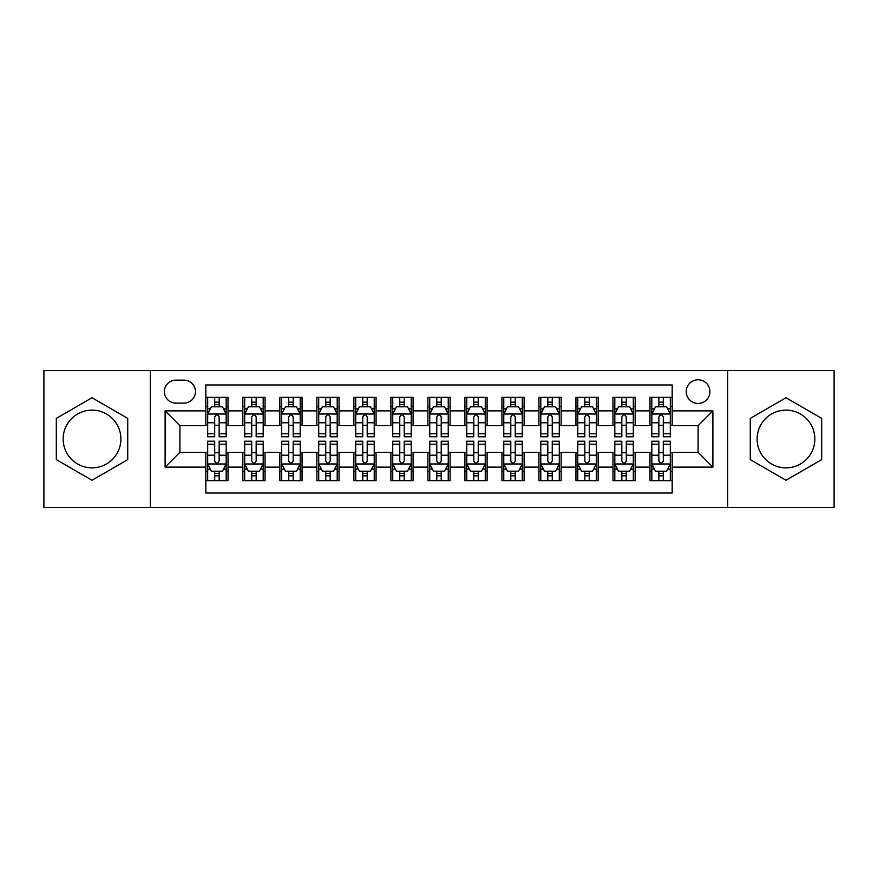 <?xml version="1.0" encoding="UTF-8"?>
<svg xmlns="http://www.w3.org/2000/svg" width="878" height="878" viewBox="0 0 878 878"><rect width="100%" height="100%" fill="white"/><g stroke="black" fill="none" stroke-linecap="round" stroke-linejoin="round"><path stroke-width="1.32" d="M785.986 410.136A28.864 28.864 0 0 0 757.11 439A28.864 28.864 0 0 0 785.986 467.864A28.864 28.864 0 0 0 814.85 439A28.864 28.864 0 0 0 785.986 410.136M698.087 379.779A11.842 11.842 0 0 0 686.234 391.621A11.842 11.842 0 0 0 698.087 403.474A11.842 11.842 0 0 0 709.929 391.621A11.842 11.842 0 0 0 698.087 379.779M92.014 467.864A28.864 28.864 0 0 1 63.15 439A28.864 28.864 0 0 1 92.014 410.136A28.864 28.864 0 0 1 120.89 439A28.864 28.864 0 0 1 92.014 467.864M727.686 507.473L834.1 507.473L834.1 370.527L727.686 370.527L727.686 507.473L150.314 507.473L150.314 370.527L43.9 370.527L43.9 507.473L150.314 507.473M672.175 397.361L649.961 397.361L649.961 410.871L635.167 410.871L635.167 425.676L649.961 425.676L649.961 410.871M635.167 410.871L635.167 397.361L612.954 397.361L612.954 410.871L598.148 410.871L598.148 425.676L612.954 425.676L612.954 410.871M598.148 410.871L598.148 397.361L575.946 397.361L575.946 410.871L561.141 410.871L561.141 425.676L575.946 425.676L575.946 410.871M561.141 410.871L561.141 397.361L538.927 397.361L538.927 410.871L524.122 410.871L524.122 425.676L538.927 425.676L538.927 410.871M524.122 410.871L524.122 397.361L501.92 397.361L501.92 410.871L487.114 410.871L487.114 425.676L501.92 425.676L501.92 410.871M487.114 410.871L487.114 397.361L464.912 397.361L464.912 410.871L450.107 410.871L450.107 425.676L464.912 425.676L464.912 410.871M450.107 410.871L450.107 397.361L427.893 397.361L427.893 410.871L413.088 410.871L413.088 425.676L427.893 425.676L427.893 410.871M413.088 410.871L413.088 397.361L390.886 397.361L390.886 410.871L376.08 410.871L376.08 425.676L390.886 425.676L390.886 410.871M376.08 410.871L376.08 397.361L353.878 397.361L353.878 410.871L339.073 410.871L339.073 425.676L353.878 425.676L353.878 410.871M339.073 410.871L339.073 397.361L316.859 397.361L316.859 410.871L302.054 410.871L302.054 425.676L316.859 425.676L316.859 410.871M302.054 410.871L302.054 397.361L279.852 397.361L279.852 410.871L265.046 410.871L265.046 425.676L279.852 425.676L279.852 410.871M265.046 410.871L265.046 397.361L242.833 397.361L242.833 425.676L228.039 425.676L228.039 397.361L205.825 397.361M205.825 480.639L228.039 480.639L228.039 452.324L242.833 452.324L242.833 480.639L265.046 480.639L265.046 452.324L279.852 452.324L279.852 467.129L265.046 467.129M279.852 467.129L279.852 480.639L302.054 480.639L302.054 452.324L316.859 452.324L316.859 467.129L302.054 467.129M316.859 467.129L316.859 480.639L339.073 480.639L339.073 452.324L353.878 452.324L353.878 467.129L339.073 467.129M353.878 467.129L353.878 480.639L376.08 480.639L376.08 452.324L390.886 452.324L390.886 467.129L376.08 467.129M390.886 467.129L390.886 480.639L413.088 480.639L413.088 452.324L427.893 452.324L427.893 467.129L413.088 467.129M427.893 467.129L427.893 480.639L450.107 480.639L450.107 452.324L464.912 452.324L464.912 467.129L450.107 467.129M464.912 467.129L464.912 480.639L487.114 480.639L487.114 452.324L501.92 452.324L501.92 467.129L487.114 467.129M501.92 467.129L501.92 480.639L524.122 480.639L524.122 452.324L538.927 452.324L538.927 467.129L524.122 467.129M538.927 467.129L538.927 480.639L561.141 480.639L561.141 452.324L575.946 452.324L575.946 467.129L561.141 467.129M575.946 467.129L575.946 480.639L598.148 480.639L598.148 452.324L612.954 452.324L612.954 467.129L598.148 467.129M612.954 467.129L612.954 480.639L635.167 480.639L635.167 452.324L649.961 452.324L649.961 467.129L635.167 467.129M175.841 403.101L183.985 403.101A11.469 11.469 0 0 0 195.465 391.621A11.469 11.469 0 0 0 183.985 380.152L175.841 380.152A11.469 11.469 0 0 0 164.373 391.621A11.469 11.469 0 0 0 175.841 403.101M727.686 370.527L150.314 370.527M672.175 410.871L672.175 384.959L205.825 384.959L205.825 425.676L179.913 425.676L179.913 452.324L205.825 452.324L205.825 493.041L672.175 493.041L672.175 452.324L698.087 452.324L698.087 425.676L672.175 425.676L672.175 410.871L712.892 410.871L712.892 467.129L672.175 467.129M205.825 467.129L165.108 467.129L165.108 410.871L205.825 410.871M649.961 467.129L649.961 480.639L672.175 480.639M205.825 406.613L207.68 406.613M214.704 406.613L219.149 406.613M226.184 406.613L228.039 406.613M205.825 425.303L207.68 425.303M214.704 425.303L219.149 425.303M226.184 425.303L228.039 425.303M205.825 452.697L207.68 452.697M214.704 452.697L219.149 452.697M226.184 452.697L228.039 452.697M205.825 471.387L207.68 471.387M214.704 471.387L219.149 471.387M226.184 471.387L228.039 471.387M242.833 425.303L244.688 425.303M251.723 425.303L256.167 425.303M263.191 425.303L265.046 425.303M242.833 406.613L244.688 406.613M251.723 406.613L256.167 406.613M263.191 406.613L265.046 406.613M242.833 452.697L244.688 452.697M251.723 452.697L256.167 452.697M263.191 452.697L265.046 452.697M242.833 471.387L244.688 471.387M251.723 471.387L256.167 471.387M263.191 471.387L265.046 471.387M279.852 452.697L281.695 452.697M288.73 452.697L293.175 452.697M300.21 452.697L302.054 452.697M279.852 471.387L281.695 471.387M288.73 471.387L293.175 471.387M300.21 471.387L302.054 471.387M279.852 406.613L281.695 406.613M288.73 406.613L293.175 406.613M300.21 406.613L302.054 406.613M279.852 425.303L281.695 425.303M288.73 425.303L293.175 425.303M300.21 425.303L302.054 425.303M316.859 452.697L318.714 452.697M325.749 452.697L330.183 452.697M337.218 452.697L339.073 452.697M316.859 471.387L318.714 471.387M325.749 471.387L330.183 471.387M337.218 471.387L339.073 471.387M316.859 406.613L318.714 406.613M325.749 406.613L330.183 406.613M337.218 406.613L339.073 406.613M316.859 425.303L318.714 425.303M325.749 425.303L330.183 425.303M337.218 425.303L339.073 425.303M353.878 452.697L355.722 452.697M362.757 452.697L367.202 452.697M374.226 452.697L376.08 452.697M353.878 471.387L355.722 471.387M362.757 471.387L367.202 471.387M374.226 471.387L376.08 471.387M353.878 406.613L355.722 406.613M362.757 406.613L367.202 406.613M374.226 406.613L376.08 406.613M353.878 425.303L355.722 425.303M362.757 425.303L367.202 425.303M374.226 425.303L376.08 425.303M390.886 452.697L392.74 452.697M399.764 452.697L404.209 452.697M411.244 452.697L413.088 452.697M390.886 471.387L392.74 471.387M399.764 471.387L404.209 471.387M411.244 471.387L413.088 471.387M390.886 406.613L392.74 406.613M399.764 406.613L404.209 406.613M411.244 406.613L413.088 406.613M390.886 425.303L392.74 425.303M399.764 425.303L404.209 425.303M411.244 425.303L413.088 425.303M427.893 452.697L429.748 452.697M436.783 452.697L441.217 452.697M448.252 452.697L450.107 452.697M427.893 471.387L429.748 471.387M436.783 471.387L441.217 471.387M448.252 471.387L450.107 471.387M427.893 406.613L429.748 406.613M436.783 406.613L441.217 406.613M448.252 406.613L450.107 406.613M427.893 425.303L429.748 425.303M436.783 425.303L441.217 425.303M448.252 425.303L450.107 425.303M464.912 452.697L466.756 452.697M473.791 452.697L478.236 452.697M485.26 452.697L487.114 452.697M464.912 471.387L466.756 471.387M473.791 471.387L478.236 471.387M485.26 471.387L487.114 471.387M464.912 406.613L466.756 406.613M473.791 406.613L478.236 406.613M485.26 406.613L487.114 406.613M464.912 425.303L466.756 425.303M473.791 425.303L478.236 425.303M485.26 425.303L487.114 425.303M501.92 452.697L503.774 452.697M510.798 452.697L515.243 452.697M522.278 452.697L524.122 452.697M501.92 471.387L503.774 471.387M510.798 471.387L515.243 471.387M522.278 471.387L524.122 471.387M501.92 406.613L503.774 406.613M510.798 406.613L515.243 406.613M522.278 406.613L524.122 406.613M501.92 425.303L503.774 425.303M510.798 425.303L515.243 425.303M522.278 425.303L524.122 425.303M538.927 452.697L540.782 452.697M547.817 452.697L552.251 452.697M559.286 452.697L561.141 452.697M538.927 471.387L540.782 471.387M547.817 471.387L552.251 471.387M559.286 471.387L561.141 471.387M538.927 406.613L540.782 406.613M547.817 406.613L552.251 406.613M559.286 406.613L561.141 406.613M538.927 425.303L540.782 425.303M547.817 425.303L552.251 425.303M559.286 425.303L561.141 425.303M575.946 452.697L577.79 452.697M584.825 452.697L589.27 452.697M596.305 452.697L598.148 452.697M575.946 471.387L577.79 471.387M584.825 471.387L589.27 471.387M596.305 471.387L598.148 471.387M575.946 406.613L577.79 406.613M584.825 406.613L589.27 406.613M596.305 406.613L598.148 406.613M575.946 425.303L577.79 425.303M584.825 425.303L589.27 425.303M596.305 425.303L598.148 425.303M612.954 452.697L614.809 452.697M621.833 452.697L626.277 452.697M633.312 452.697L635.167 452.697M612.954 471.387L614.809 471.387M621.833 471.387L626.277 471.387M633.312 471.387L635.167 471.387M612.954 406.613L614.809 406.613M621.833 406.613L626.277 406.613M633.312 406.613L635.167 406.613M612.954 425.303L614.809 425.303M621.833 425.303L626.277 425.303M633.312 425.303L635.167 425.303M649.961 452.697L651.816 452.697M658.851 452.697L663.296 452.697M670.32 452.697L672.175 452.697M649.961 471.387L651.816 471.387M658.851 471.387L663.296 471.387M670.32 471.387L672.175 471.387M649.961 406.613L651.816 406.613M658.851 406.613L663.296 406.613M670.32 406.613L672.175 406.613M649.961 425.303L651.816 425.303M658.851 425.303L663.296 425.303M670.32 425.303L672.175 425.303M179.913 425.676L165.108 410.871M179.913 452.324L165.108 467.129M712.892 410.871L698.087 425.676M712.892 467.129L698.087 452.324M92.014 480.244L127.727 459.622L127.727 418.378L92.014 397.756L56.302 418.378L56.302 459.622L92.014 480.244M821.698 418.378L785.986 397.756L750.273 418.378L750.273 459.622L785.986 480.244L821.698 459.622L821.698 418.378M219.149 402.168L214.704 402.168M226.184 433.765L219.149 433.765L219.149 436.783L226.184 436.783L226.184 414.207L222.485 406.799L211.378 406.799L207.68 414.207L207.68 436.783L214.704 436.783L214.704 433.765L207.68 433.765M207.68 414.207L207.68 397.361M226.184 414.207L226.184 397.361M214.704 406.799L214.704 397.361M219.149 397.361L219.149 406.799M219.149 433.765L219.149 416.973C217.667 414.131 216.197 414.131 214.704 416.973L214.704 433.765M214.704 475.832L219.149 475.832M207.68 444.235L214.704 444.235L214.704 441.217L207.68 441.217L207.68 463.793L211.378 471.201L222.485 471.201L226.184 463.793L226.184 441.217L219.149 441.217L219.149 444.235L226.184 444.235M226.184 463.793L226.184 480.639M207.68 463.793L207.68 480.639M219.149 471.201L219.149 480.639M214.704 480.639L214.704 471.201M214.704 444.235L214.704 461.027C216.186 463.869 217.667 463.869 219.149 461.027L219.149 444.235M256.167 402.168L251.723 402.168M263.191 433.765L256.167 433.765L256.167 436.783L263.191 436.783L263.191 414.207L259.493 406.799L248.386 406.799L244.688 414.207L244.688 436.783L251.723 436.783L251.723 433.765L244.688 433.765M244.688 414.207L244.688 397.361M263.191 414.207L263.191 397.361M251.723 406.799L251.723 397.361M256.167 397.361L256.167 406.799M256.167 433.765L256.167 416.973C254.686 414.131 253.204 414.131 251.723 416.973L251.723 433.765M293.175 402.168L288.73 402.168M300.21 433.765L293.175 433.765L293.175 436.783L300.21 436.783L300.21 414.207L296.501 406.799L285.405 406.799L281.695 414.207L281.695 436.783L288.73 436.783L288.73 433.765L281.695 433.765M281.695 414.207L281.695 397.361M300.21 414.207L300.21 397.361M288.73 406.799L288.73 397.361M293.175 397.361L293.175 406.799M293.175 433.765L293.175 416.973C291.694 414.131 290.212 414.131 288.73 416.973L288.73 433.765M330.183 402.168L325.749 402.168M337.218 433.765L330.183 433.765L330.183 436.783L337.218 436.783L337.218 414.207L333.519 406.799L322.413 406.799L318.714 414.207L318.714 436.783L325.749 436.783L325.749 433.765L318.714 433.765M318.714 414.207L318.714 397.361M337.218 414.207L337.218 397.361M325.749 406.799L325.749 397.361M330.183 397.361L330.183 406.799M330.183 433.765L330.183 416.973C328.712 414.131 327.231 414.131 325.749 416.973L325.749 433.765M367.202 402.168L362.757 402.168M374.226 433.765L367.202 433.765L367.202 436.783L374.226 436.783L374.226 414.207L370.527 406.799L359.42 406.799L355.722 414.207L355.722 436.783L362.757 436.783L362.757 433.765L355.722 433.765M355.722 414.207L355.722 397.361M374.226 414.207L374.226 397.361M362.757 406.799L362.757 397.361M367.202 397.361L367.202 406.799M367.202 433.765L367.202 416.973C365.72 414.131 364.238 414.131 362.757 416.973L362.757 433.765M251.723 475.832L256.167 475.832M244.688 444.235L251.723 444.235L251.723 441.217L244.688 441.217L244.688 463.793L248.386 471.201L259.493 471.201L263.191 463.793L263.191 441.217L256.167 441.217L256.167 444.235L263.191 444.235M263.191 463.793L263.191 480.639M244.688 463.793L244.688 480.639M256.167 471.201L256.167 480.639M251.723 480.639L251.723 471.201M251.723 444.235L251.723 461.027C253.204 463.869 254.675 463.869 256.167 461.027L256.167 444.235M288.73 475.832L293.175 475.832M281.695 444.235L288.73 444.235L288.73 441.217L281.695 441.217L281.695 463.793L285.405 471.201L296.501 471.201L300.21 463.793L300.21 441.217L293.175 441.217L293.175 444.235L300.21 444.235M300.21 463.793L300.21 480.639M281.695 463.793L281.695 480.639M293.175 471.201L293.175 480.639M288.73 480.639L288.73 471.201M288.73 444.235L288.73 461.027C290.212 463.869 291.694 463.869 293.175 461.027L293.175 444.235M325.749 475.832L330.183 475.832M318.714 444.235L325.749 444.235L325.749 441.217L318.714 441.217L318.714 463.793L322.413 471.201L333.519 471.201L337.218 463.793L337.218 441.217L330.183 441.217L330.183 444.235L337.218 444.235M337.218 463.793L337.218 480.639M318.714 463.793L318.714 480.639M330.183 471.201L330.183 480.639M325.749 480.639L325.749 471.201M325.749 444.235L325.749 461.027C327.22 463.869 328.701 463.869 330.183 461.027L330.183 444.235M362.757 475.832L367.202 475.832M355.722 444.235L362.757 444.235L362.757 441.217L355.722 441.217L355.722 463.793L359.42 471.201L370.527 471.201L374.226 463.793L374.226 441.217L367.202 441.217L367.202 444.235L374.226 444.235M374.226 463.793L374.226 480.639M355.722 463.793L355.722 480.639M367.202 471.201L367.202 480.639M362.757 480.639L362.757 471.201M362.757 444.235L362.757 461.027C364.238 463.869 365.72 463.869 367.202 461.027L367.202 444.235M404.209 402.168L399.764 402.168M411.244 433.765L404.209 433.765L404.209 436.783L411.244 436.783L411.244 414.207L407.535 406.799L396.439 406.799L392.74 414.207L392.74 436.783L399.764 436.783L399.764 433.765L392.74 433.765M392.74 414.207L392.74 397.361M411.244 414.207L411.244 397.361M399.764 406.799L399.764 397.361M404.209 397.361L404.209 406.799M404.209 433.765L404.209 416.973C402.728 414.131 401.246 414.131 399.764 416.973L399.764 433.765M399.764 475.832L404.209 475.832M392.74 444.235L399.764 444.235L399.764 441.217L392.74 441.217L392.74 463.793L396.439 471.201L407.535 471.201L411.244 463.793L411.244 441.217L404.209 441.217L404.209 444.235L411.244 444.235M411.244 463.793L411.244 480.639M392.74 463.793L392.74 480.639M404.209 471.201L404.209 480.639M399.764 480.639L399.764 471.201M399.764 444.235L399.764 461.027C401.246 463.869 402.728 463.869 404.209 461.027L404.209 444.235M441.217 402.168L436.783 402.168M448.252 433.765L441.217 433.765L441.217 436.783L448.252 436.783L448.252 414.207L444.553 406.799L433.447 406.799L429.748 414.207L429.748 436.783L436.783 436.783L436.783 433.765L429.748 433.765M429.748 414.207L429.748 397.361M448.252 414.207L448.252 397.361M436.783 406.799L436.783 397.361M441.217 397.361L441.217 406.799M441.217 433.765L441.217 416.973C439.746 414.131 438.265 414.131 436.783 416.973L436.783 433.765M436.783 475.832L441.217 475.832M429.748 444.235L436.783 444.235L436.783 441.217L429.748 441.217L429.748 463.793L433.447 471.201L444.553 471.201L448.252 463.793L448.252 441.217L441.217 441.217L441.217 444.235L448.252 444.235M448.252 463.793L448.252 480.639M429.748 463.793L429.748 480.639M441.217 471.201L441.217 480.639M436.783 480.639L436.783 471.201M436.783 444.235L436.783 461.027C438.254 463.869 439.735 463.869 441.217 461.027L441.217 444.235M478.236 402.168L473.791 402.168M485.26 433.765L478.236 433.765L478.236 436.783L485.26 436.783L485.26 414.207L481.561 406.799L470.465 406.799L466.756 414.207L466.756 436.783L473.791 436.783L473.791 433.765L466.756 433.765M466.756 414.207L466.756 397.361M485.26 414.207L485.26 397.361M473.791 406.799L473.791 397.361M478.236 397.361L478.236 406.799M478.236 433.765L478.236 416.973C476.754 414.131 475.272 414.131 473.791 416.973L473.791 433.765M473.791 475.832L478.236 475.832M466.756 444.235L473.791 444.235L473.791 441.217L466.756 441.217L466.756 463.793L470.465 471.201L481.561 471.201L485.26 463.793L485.26 441.217L478.236 441.217L478.236 444.235L485.26 444.235M485.26 463.793L485.26 480.639M466.756 463.793L466.756 480.639M478.236 471.201L478.236 480.639M473.791 480.639L473.791 471.201M473.791 444.235L473.791 461.027C475.272 463.869 476.754 463.869 478.236 461.027L478.236 444.235M515.243 402.168L510.798 402.168M522.278 433.765L515.243 433.765L515.243 436.783L522.278 436.783L522.278 414.207L518.58 406.799L507.473 406.799L503.774 414.207L503.774 436.783L510.798 436.783L510.798 433.765L503.774 433.765M503.774 414.207L503.774 397.361M522.278 414.207L522.278 397.361M510.798 406.799L510.798 397.361M515.243 397.361L515.243 406.799M515.243 433.765L515.243 416.973C513.762 414.131 512.28 414.131 510.798 416.973L510.798 433.765M510.798 475.832L515.243 475.832M503.774 444.235L510.798 444.235L510.798 441.217L503.774 441.217L503.774 463.793L507.473 471.201L518.58 471.201L522.278 463.793L522.278 441.217L515.243 441.217L515.243 444.235L522.278 444.235M522.278 463.793L522.278 480.639M503.774 463.793L503.774 480.639M515.243 471.201L515.243 480.639M510.798 480.639L510.798 471.201M510.798 444.235L510.798 461.027C512.28 463.869 513.762 463.869 515.243 461.027L515.243 444.235M552.251 402.168L547.817 402.168M559.286 433.765L552.251 433.765L552.251 436.783L559.286 436.783L559.286 414.207L555.587 406.799L544.481 406.799L540.782 414.207L540.782 436.783L547.817 436.783L547.817 433.765L540.782 433.765M540.782 414.207L540.782 397.361M559.286 414.207L559.286 397.361M547.817 406.799L547.817 397.361M552.251 397.361L552.251 406.799M552.251 433.765L552.251 416.973C550.78 414.131 549.299 414.131 547.817 416.973L547.817 433.765M547.817 475.832L552.251 475.832M540.782 444.235L547.817 444.235L547.817 441.217L540.782 441.217L540.782 463.793L544.481 471.201L555.587 471.201L559.286 463.793L559.286 441.217L552.251 441.217L552.251 444.235L559.286 444.235M559.286 463.793L559.286 480.639M540.782 463.793L540.782 480.639M552.251 471.201L552.251 480.639M547.817 480.639L547.817 471.201M547.817 444.235L547.817 461.027C549.288 463.869 550.769 463.869 552.251 461.027L552.251 444.235M589.27 402.168L584.825 402.168M596.305 433.765L589.27 433.765L589.27 436.783L596.305 436.783L596.305 414.207L592.595 406.799L581.499 406.799L577.79 414.207L577.79 436.783L584.825 436.783L584.825 433.765L577.79 433.765M577.79 414.207L577.79 397.361M596.305 414.207L596.305 397.361M584.825 406.799L584.825 397.361M589.27 397.361L589.27 406.799M589.27 433.765L589.27 416.973C587.788 414.131 586.306 414.131 584.825 416.973L584.825 433.765M584.825 475.832L589.27 475.832M577.79 444.235L584.825 444.235L584.825 441.217L577.79 441.217L577.79 463.793L581.499 471.201L592.595 471.201L596.305 463.793L596.305 441.217L589.27 441.217L589.27 444.235L596.305 444.235M596.305 463.793L596.305 480.639M577.79 463.793L577.79 480.639M589.27 471.201L589.27 480.639M584.825 480.639L584.825 471.201M584.825 444.235L584.825 461.027C586.306 463.869 587.788 463.869 589.27 461.027L589.27 444.235M626.277 402.168L621.833 402.168M633.312 433.765L626.277 433.765L626.277 436.783L633.312 436.783L633.312 414.207L629.614 406.799L618.507 406.799L614.809 414.207L614.809 436.783L621.833 436.783L621.833 433.765L614.809 433.765M614.809 414.207L614.809 397.361M633.312 414.207L633.312 397.361M621.833 406.799L621.833 397.361M626.277 397.361L626.277 406.799M626.277 433.765L626.277 416.973C624.796 414.131 623.325 414.131 621.833 416.973L621.833 433.765M621.833 475.832L626.277 475.832M614.809 444.235L621.833 444.235L621.833 441.217L614.809 441.217L614.809 463.793L618.507 471.201L629.614 471.201L633.312 463.793L633.312 441.217L626.277 441.217L626.277 444.235L633.312 444.235M633.312 463.793L633.312 480.639M614.809 463.793L614.809 480.639M626.277 471.201L626.277 480.639M621.833 480.639L621.833 471.201M621.833 444.235L621.833 461.027C623.314 463.869 624.796 463.869 626.277 461.027L626.277 444.235M663.296 402.168L658.851 402.168M670.32 433.765L663.296 433.765L663.296 436.783L670.32 436.783L670.32 414.207L666.621 406.799L655.515 406.799L651.816 414.207L651.816 436.783L658.851 436.783L658.851 433.765L651.816 433.765M651.816 414.207L651.816 397.361M670.32 414.207L670.32 397.361M658.851 406.799L658.851 397.361M663.296 397.361L663.296 406.799M663.296 433.765L663.296 416.973C661.814 414.131 660.333 414.131 658.851 416.973L658.851 433.765M658.851 475.832L663.296 475.832M651.816 444.235L658.851 444.235L658.851 441.217L651.816 441.217L651.816 463.793L655.515 471.201L666.621 471.201L670.32 463.793L670.32 441.217L663.296 441.217L663.296 444.235L670.32 444.235M670.32 463.793L670.32 480.639M651.816 463.793L651.816 480.639M663.296 471.201L663.296 480.639M658.851 480.639L658.851 471.201M658.851 444.235L658.851 461.027C660.333 463.869 661.803 463.869 663.296 461.027L663.296 444.235M242.833 467.129L228.039 467.129M242.833 410.871L228.039 410.871M226.085 414.021L207.768 414.021M207.68 408.841L210.358 408.841M223.495 408.841L226.184 408.841M214.704 422.779L207.68 422.779M226.184 422.779L219.149 422.779M219.149 404.528L214.704 404.528M207.768 463.979L226.085 463.979M226.184 469.159L223.495 469.159M210.358 469.159L207.68 469.159M219.149 455.221L226.184 455.221M207.68 455.221L214.704 455.221M214.704 473.472L219.149 473.472M263.104 414.021L244.786 414.021M244.688 408.841L247.376 408.841M260.514 408.841L263.191 408.841M251.723 422.779L244.688 422.779M263.191 422.779L256.167 422.779M256.167 404.528L251.723 404.528M300.111 414.021L281.794 414.021M281.695 408.841L284.384 408.841M297.521 408.841L300.21 408.841M288.73 422.779L281.695 422.779M300.21 422.779L293.175 422.779M293.175 404.528L288.73 404.528M337.13 414.021L318.802 414.021M318.714 408.841L321.392 408.841M334.54 408.841L337.218 408.841M325.749 422.779L318.714 422.779M337.218 422.779L330.183 422.779M330.183 404.528L325.749 404.528M374.138 414.021L355.82 414.021M355.722 408.841L358.411 408.841M371.548 408.841L374.226 408.841M362.757 422.779L355.722 422.779M374.226 422.779L367.202 422.779M367.202 404.528L362.757 404.528M244.786 463.979L263.104 463.979M263.191 469.159L260.514 469.159M247.376 469.159L244.688 469.159M256.167 455.221L263.191 455.221M244.688 455.221L251.723 455.221M251.723 473.472L256.167 473.472M281.794 463.979L300.111 463.979M300.21 469.159L297.521 469.159M284.384 469.159L281.695 469.159M293.175 455.221L300.21 455.221M281.695 455.221L288.73 455.221M288.73 473.472L293.175 473.472M318.802 463.979L337.13 463.979M337.218 469.159L334.54 469.159M321.392 469.159L318.714 469.159M330.183 455.221L337.218 455.221M318.714 455.221L325.749 455.221M325.749 473.472L330.183 473.472M355.82 463.979L374.138 463.979M374.226 469.159L371.548 469.159M358.411 469.159L355.722 469.159M367.202 455.221L374.226 455.221M355.722 455.221L362.757 455.221M362.757 473.472L367.202 473.472M411.145 414.021L392.828 414.021M392.74 408.841L395.418 408.841M408.555 408.841L411.244 408.841M399.764 422.779L392.74 422.779M411.244 422.779L404.209 422.779M404.209 404.528L399.764 404.528M392.828 463.979L411.145 463.979M411.244 469.159L408.555 469.159M395.418 469.159L392.74 469.159M404.209 455.221L411.244 455.221M392.74 455.221L399.764 455.221M399.764 473.472L404.209 473.472M448.164 414.021L429.836 414.021M429.748 408.841L432.426 408.841M445.574 408.841L448.252 408.841M436.783 422.779L429.748 422.779M448.252 422.779L441.217 422.779M441.217 404.528L436.783 404.528M429.836 463.979L448.164 463.979M448.252 469.159L445.574 469.159M432.426 469.159L429.748 469.159M441.217 455.221L448.252 455.221M429.748 455.221L436.783 455.221M436.783 473.472L441.217 473.472M485.172 414.021L466.855 414.021M466.756 408.841L469.445 408.841M482.582 408.841L485.26 408.841M473.791 422.779L466.756 422.779M485.26 422.779L478.236 422.779M478.236 404.528L473.791 404.528M466.855 463.979L485.172 463.979M485.26 469.159L482.582 469.159M469.445 469.159L466.756 469.159M478.236 455.221L485.26 455.221M466.756 455.221L473.791 455.221M473.791 473.472L478.236 473.472M522.18 414.021L503.862 414.021M503.774 408.841L506.452 408.841M519.589 408.841L522.278 408.841M510.798 422.779L503.774 422.779M522.278 422.779L515.243 422.779M515.243 404.528L510.798 404.528M503.862 463.979L522.18 463.979M522.278 469.159L519.589 469.159M506.452 469.159L503.774 469.159M515.243 455.221L522.278 455.221M503.774 455.221L510.798 455.221M510.798 473.472L515.243 473.472M559.198 414.021L540.87 414.021M540.782 408.841L543.46 408.841M556.608 408.841L559.286 408.841M547.817 422.779L540.782 422.779M559.286 422.779L552.251 422.779M552.251 404.528L547.817 404.528M540.87 463.979L559.198 463.979M559.286 469.159L556.608 469.159M543.46 469.159L540.782 469.159M552.251 455.221L559.286 455.221M540.782 455.221L547.817 455.221M547.817 473.472L552.251 473.472M596.206 414.021L577.889 414.021M577.79 408.841L580.479 408.841M593.616 408.841L596.305 408.841M584.825 422.779L577.79 422.779M596.305 422.779L589.27 422.779M589.27 404.528L584.825 404.528M577.889 463.979L596.206 463.979M596.305 469.159L593.616 469.159M580.479 469.159L577.79 469.159M589.27 455.221L596.305 455.221M577.79 455.221L584.825 455.221M584.825 473.472L589.27 473.472M633.214 414.021L614.896 414.021M614.809 408.841L617.486 408.841M630.624 408.841L633.312 408.841M621.833 422.779L614.809 422.779M633.312 422.779L626.277 422.779M626.277 404.528L621.833 404.528M614.896 463.979L633.214 463.979M633.312 469.159L630.624 469.159M617.486 469.159L614.809 469.159M626.277 455.221L633.312 455.221M614.809 455.221L621.833 455.221M621.833 473.472L626.277 473.472M670.232 414.021L651.915 414.021M651.816 408.841L654.505 408.841M667.642 408.841L670.32 408.841M658.851 422.779L651.816 422.779M670.32 422.779L663.296 422.779M663.296 404.528L658.851 404.528M651.915 463.979L670.232 463.979M670.32 469.159L667.642 469.159M654.505 469.159L651.816 469.159M663.296 455.221L670.32 455.221M651.816 455.221L658.851 455.221M658.851 473.472L663.296 473.472"/></g></svg>
